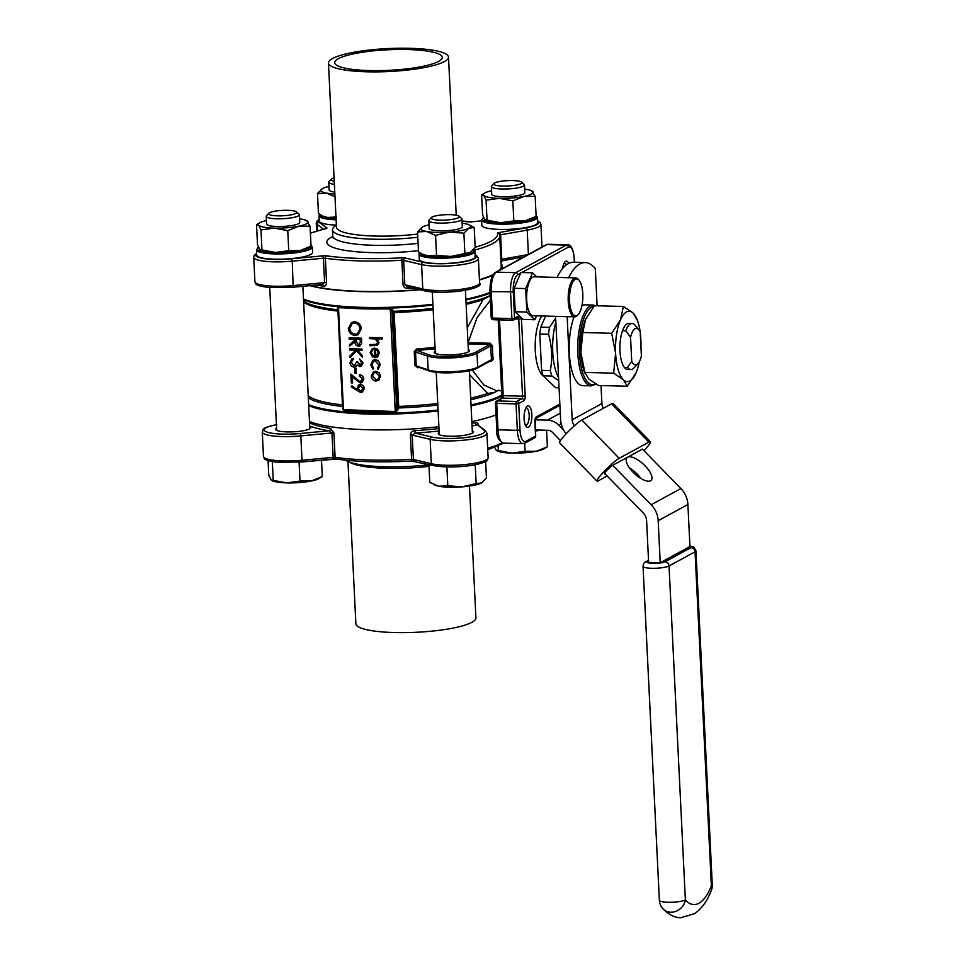 <?xml version="1.0" encoding="UTF-8"?>
<svg xmlns="http://www.w3.org/2000/svg" width="966" height="966" viewBox="0 0 966 966"><rect width="100%" height="100%" fill="white"/><g stroke="black" fill="none" stroke-linecap="round" stroke-linejoin="round"><path stroke-width="1.45" d="M496.198 450.168L497.43 451.013A24.875 4.758 177.2 0 0 511.823 453.126A24.875 4.758 177.2 0 0 536.359 451.231A24.875 4.758 177.2 0 0 544.196 448.719L547.396 446.799L536.359 451.231L525.106 451.303L511.823 453.126L496.198 450.168L494.677 447.463M498.323 450.591L498.106 446.075M547.396 446.799L546.587 430.232M525.106 451.303L524.707 443.249M322.306 476.564L311.257 480.996A24.875 4.758 177.2 0 0 319.106 478.496L322.306 476.564L321.497 460.118M300.003 481.068L286.721 482.891A24.875 4.758 177.2 0 0 311.257 480.996L300.003 481.068L299.086 462.219M273.233 480.356L271.108 479.933L272.34 480.778A24.875 4.758 -2.8 0 0 286.721 482.891L273.233 480.356L272.315 461.591M271.108 479.933L268.765 475.151L268.053 460.577M525.093 220.828A24.875 4.758 -2.8 0 0 532.93 218.316L536.13 216.396L525.093 220.828L513.827 220.9L500.557 222.723A24.875 4.758 -2.8 0 0 525.093 220.828M484.932 219.765L486.164 220.61A24.875 4.758 -2.8 0 0 500.557 222.723L484.932 219.765L482.589 214.971L481.611 194.951L484.811 193.019A24.875 4.758 -2.8 0 0 483.737 195.374A24.875 4.758 -2.8 0 0 499.362 198.344A24.875 4.758 -2.8 0 0 523.898 196.448A24.875 4.758 -2.8 0 0 532.809 191.582A24.875 4.758 -2.8 0 0 531.578 190.737A24.875 4.758 -2.8 0 0 524.659 189.131M336.494 216.988L327.583 217.447L323.586 216.299A24.875 4.758 -2.8 0 0 327.583 217.447A24.875 4.758 -2.8 0 0 336.047 218.34M299.991 250.592A24.875 4.758 -2.8 0 0 307.84 248.081L311.04 246.161L299.991 250.592L288.737 250.665L275.455 252.488A24.875 4.758 -2.8 0 0 299.991 250.592M259.842 249.53L261.061 250.375A24.875 4.758 -2.8 0 0 275.455 252.488L259.842 249.53L257.499 244.748L256.521 224.716L259.721 222.796A24.875 4.758 -2.8 0 0 258.647 225.15A24.875 4.758 -2.8 0 0 274.259 228.109A24.875 4.758 -2.8 0 0 298.796 226.213A24.875 4.758 -2.8 0 0 307.719 221.347A24.875 4.758 -2.8 0 0 306.488 220.502A24.875 4.758 -2.8 0 0 299.569 218.896M336.12 219.801A27.978 5.349 177.2 0 1 318.985 215.732L319.251 221.009A27.978 5.349 -2.8 0 0 336.373 225.09M419.304 259.407A27.978 5.349 -2.8 0 0 447.512 263.38A27.978 5.349 -2.8 0 0 475.187 256.666L474.934 251.389A27.978 5.349 177.2 0 1 436.958 258.224A27.978 5.349 177.2 0 1 419.039 254.118L419.304 259.407M256.727 255.096A27.978 5.349 -2.8 0 0 284.934 259.069A27.978 5.349 -2.8 0 0 312.61 252.355L312.356 247.079A27.978 5.349 177.2 0 1 284.68 253.78A27.978 5.349 177.2 0 1 256.473 249.808L256.727 255.096M481.817 225.32A27.978 5.349 -2.8 0 0 510.024 229.292A27.978 5.349 -2.8 0 0 537.712 222.591L537.446 217.314A27.978 5.349 177.2 0 1 509.77 224.015A27.978 5.349 177.2 0 1 481.563 220.043L481.817 225.32M481.72 482.771A24.875 4.758 177.2 0 1 481.684 482.807L486.441 477.977L485.632 461.422M476.141 483.592L462.086 486.864A24.875 4.758 -2.8 0 0 481.406 482.964L476.141 483.592L475.224 464.767M447.813 485.777L438.902 486.248A24.875 4.758 177.2 0 0 462.086 486.864L447.813 485.777L446.896 466.928M433.565 484.461L434.905 485.089A24.875 4.758 177.2 0 0 438.902 486.248L429.773 482.36L428.904 464.561M422.299 254.058L423.639 254.686A24.875 4.758 -2.8 0 0 427.636 255.845A24.875 4.758 -2.8 0 0 450.82 256.461A24.875 4.758 -2.8 0 0 470.128 252.561A24.875 4.758 -2.8 0 0 470.406 252.404A24.875 4.758 -2.8 0 0 470.454 252.368L450.82 256.461L436.547 255.374L427.636 255.845L422.299 254.058L418.507 251.957L417.529 231.925L426.441 231.466A24.875 4.758 -2.8 0 0 449.625 232.081A24.875 4.758 -2.8 0 0 468.945 228.181A24.875 4.758 -2.8 0 0 469.065 224.812A24.875 4.758 -2.8 0 0 465.069 223.665A24.875 4.758 -2.8 0 0 462.146 223.218M309.857 285.67A103.616 19.803 -2.8 0 0 361.658 291.599A103.616 19.803 -2.8 0 0 420.017 289.752M479.438 279.983A103.616 19.803 -2.8 0 0 492.829 275.201M501.39 269.152A103.616 19.803 -2.8 0 0 502.308 266.29A103.616 19.803 -2.8 0 0 501.137 263.549M475.163 247.284A100.512 19.199 -2.8 0 0 497.514 233.265A2.077 2.029 166.8 0 1 499.627 234.823L501.269 266.338A102.577 19.598 177.2 0 1 499.603 270.13M493.276 274.501A102.577 19.598 177.2 0 1 479.426 279.669M419.389 289.607A102.577 19.598 177.2 0 1 310.907 285.574M495.969 414.897A103.616 19.803 177.2 0 1 471.843 421.611M438.902 426.706A103.616 19.803 177.2 0 1 368.42 429.761A103.616 19.803 177.2 0 1 309.47 421.405M536.746 276.868L532.52 272.81L525.661 288.593L526.808 312.054L534.814 319.734L536.504 315.834M575.724 277.894L534.186 276.795A19.477 7.028 91.5 0 0 526.687 300.076A19.477 7.028 91.5 0 0 533.147 315.737L574.685 316.848A19.477 7.028 -88.5 0 1 568.225 301.175A19.477 7.028 -88.5 0 1 575.724 277.894A19.477 7.028 -88.5 0 1 578.405 279.488L579.202 280.466A18.439 6.653 91.5 0 0 572.319 283.062A18.439 6.653 91.5 0 0 569.554 301.006A18.439 6.653 91.5 0 0 578.296 314.469A18.439 6.653 91.5 0 0 582.824 297.576A18.439 6.653 91.5 0 0 579.202 280.466M532.52 272.81L520.928 272.497L514.069 288.279L515.216 311.74L523.222 319.42L534.814 319.734M541.697 315.967A32.904 11.882 91.5 0 0 535.249 349.559A32.904 11.882 91.5 0 0 543.858 376.438M531.843 414.547A10.771 3.888 -88.5 0 1 530.225 425.028A10.771 3.888 -88.5 0 1 526.204 426.537A10.771 3.888 -88.5 0 1 524.091 416.539A10.771 3.888 -88.5 0 1 526.736 406.674A10.771 3.888 -88.5 0 1 531.843 414.547M562.586 268.536A10.771 3.888 -88.5 0 1 564.965 261.931A10.771 3.888 -88.5 0 1 568.781 263.38M627.55 367.454L631.728 361.284A18.221 6.569 91.5 0 0 638.067 363.494A18.221 6.569 91.5 0 0 641.388 356.019L640.204 331.978A18.221 6.569 91.5 0 0 638.961 329.913A18.221 6.569 91.5 0 0 630.544 337.243L625.763 330.843A23.027 8.308 -88.5 0 1 632.09 323.501L628.854 323.417A23.027 8.308 91.5 0 0 622.515 330.758A23.027 8.308 91.5 0 0 619.979 350.924A23.027 8.308 91.5 0 0 624.302 367.37A23.027 8.308 91.5 0 0 627.622 369.447L630.87 369.531A23.027 8.308 -88.5 0 1 627.55 367.454L624.302 367.37M597.121 305.775L595.31 268.633A72.535 26.179 91.5 0 0 585.227 262.583A72.535 26.179 91.5 0 0 568.624 277.713M574.347 425.813A10.36 9.455 61.4 0 1 572.186 419.763L567.151 316.643M603.267 408.34A10.36 9.455 61.4 0 1 601.915 403.559L601.033 385.543M596.01 384.154L591.228 385.869A40.415 14.587 -88.5 0 1 577.813 353.375A40.415 14.587 -88.5 0 1 593.378 305.075L584.877 304.845A40.415 14.587 91.5 0 0 581.943 305.582M574.094 316.824A40.415 14.587 91.5 0 0 569.952 360.62A40.415 14.587 91.5 0 0 582.727 385.651L591.228 385.869M648.633 562.429L660.225 562.743L689.941 546.539L687.889 504.518A22.798 20.805 -118.6 0 0 680.885 488.542L642.438 449.118L627.574 457.22A16.579 6.472 42.8 0 0 626.898 457.739A16.579 6.472 42.8 0 0 634.674 473.751A16.579 6.472 42.8 0 0 651.241 480.259A16.579 6.472 42.8 0 0 644.25 464.996A16.579 6.472 42.8 0 0 627.574 457.22L612.722 465.31A6.219 0.749 -44.3 0 0 607.421 469.862A6.219 0.749 -44.3 0 0 604.378 473.859A6.219 0.749 -44.3 0 0 604.945 473.714L643.392 513.151A10.36 9.455 61.4 0 1 646.58 520.408L648.633 562.429M596.964 481.092L559.616 442.79A16.579 1.992 -44.3 0 1 565.533 434.459A16.579 1.992 -44.3 0 1 581.846 420.017L619.194 458.307A16.579 1.992 135.7 0 0 602.881 472.76A16.579 1.992 135.7 0 0 596.964 481.092A16.579 1.992 135.7 0 0 598.461 480.718L607.155 475.984M643.948 450.663A16.579 1.992 135.7 0 0 644.491 450.071A16.579 1.992 135.7 0 0 650.42 441.74A16.579 1.992 135.7 0 0 648.923 442.114L611.575 403.812A16.579 1.992 -44.3 0 1 613.072 403.45L650.42 441.74M619.194 458.307L648.923 442.114M581.846 420.017L611.575 403.812M555.559 316.341L560.594 419.449A22.798 20.805 -118.6 0 0 566.148 433.806M557.032 277.399A72.535 26.179 -88.5 0 1 573.635 262.269L585.227 262.583M660.225 562.743L658.172 520.71A22.798 20.805 -118.6 0 0 651.169 504.747L612.722 465.31M555.836 322.209A38.133 13.766 91.5 0 0 552.745 352.24A38.133 13.766 91.5 0 0 558.541 377.416M351.757 385.953L356.913 389.672L358.555 384.83L360.197 384.456C362.54 384.77 363.856 386.171 364.158 388.67L362.347 392.148L360.584 392.57L351.189 386.871L351.902 385.881L356.877 389.467M358.627 384.794L360.342 384.383C362.685 384.697 364.013 386.098 364.303 388.586L362.431 392.099M351.539 322.499L354.546 321.787C358.495 322.233 360.777 324.528 361.381 328.657L358.193 334.707M375.146 359.666C378.129 360.089 379.795 361.888 380.121 365.063L378.08 369.41L377.465 368.42L378.865 365.027L375.158 360.91L373.552 361.296L371.789 364.858L373.673 368.239L372.973 369.266L370.69 364.81L372.973 360.209L375.146 359.666L372.973 360.209M373.625 361.248L371.934 364.774M372.804 349.656L371.342 352.59L373.395 356.116L372.791 357.203L370.099 352.783L372.236 348.702L374.482 348.171L377.525 349.33L379.384 353.061L377.283 357.166M372.321 348.654L374.627 348.086L377.682 349.245L379.529 352.976L377.368 357.13M378.865 342.447L377.356 345.43L369.918 345.731L369.857 344.572L376.112 344.608L377.754 342.218L375.219 338.945L369.567 338.619L369.507 337.46L382.234 337.714L382.15 338.957L376.837 338.812L379.01 342.375L377.428 345.393M376.981 338.728L379.01 342.375M369.857 344.572L376.825 344.331M373.564 371.777L375.762 371.246L379.01 372.622L380.664 376.257L378.334 380.556M349.112 337.907L361.381 338.233L361.477 343.739L360.016 345.925L358.495 346.251C356.092 345.804 354.908 344.258 354.945 341.59L349.511 346.178L349.438 344.753L354.872 340.165L354.824 339.223L349.161 339.066L349.257 337.834L361.525 338.16L361.622 343.655L360.089 345.876M354.945 341.638L349.511 346.178M350.066 357.517L349.994 355.971L355.621 350.139L349.704 349.982L349.789 348.75L362.057 349.076L361.972 350.308L357.299 350.187L362.383 355.609L362.455 357.263L356.502 350.851L350.066 357.517L356.526 350.9M357.517 350.199L362.383 355.609M356.418 362.057L357.674 362.093L359.847 365.45L361.646 362.914L359.569 359.002L362.902 362.926L361.248 366.283L359.895 366.609L357.299 365.039L354.172 367.116C351.672 366.742 350.272 365.22 349.994 362.552L351.841 358.857L353.411 358.35L351.262 362.612L354.015 365.957L356.563 361.984L357.818 362.009L360.656 365.245M359.569 359.002L363.047 362.842L361.32 366.235M357.444 364.955L355.899 366.694M351.926 358.821L353.556 358.265L353.616 359.424L351.962 360.39L351.407 362.528L354.16 365.885L355.102 365.679M354.824 368.215L356.08 368.239L356.176 373.287L354.92 373.25L354.824 368.215M350.875 374.132L360.077 381.811L362.431 379.083L359.461 376.015L359.4 374.856C361.9 375.134 363.337 376.571 363.699 379.179L361.912 382.596L360.233 382.971L352.276 376.933L352.566 382.934L351.31 382.898L350.875 374.132L356.345 379.191L360.233 381.739L361.224 381.534M359.4 374.856L359.545 374.772C362.045 375.062 363.482 376.499 363.844 379.095L361.984 382.548M352.433 377.09L352.566 382.934M470.696 398.137A98.435 18.813 -2.8 0 0 487.673 393.452L469.548 374.627M419.655 367.527A98.435 18.813 177.2 0 1 417.59 367.684L414.933 365.438L414.257 351.612L416.672 348.992A98.435 18.813 -2.8 0 0 435.014 347.241M467.254 327.824L483.085 299.641A98.435 18.813 177.2 0 1 466.107 304.326M398.354 407.821L397.521 407.398L398.704 406.408L397.654 410.417L395.07 412.144L390.65 412.289A102.541 19.598 177.2 0 1 347.192 411.142L343.582 410.779L342.604 407.978M498.758 390.119L494.725 392.317A99.051 18.922 177.2 0 1 470.78 399.731M338.281 309.82L337.412 308.226L338.523 307.297L342.121 307.599A102.541 19.598 -2.8 0 0 385.579 308.758L390.01 308.661L392.727 309.688L394.128 312.598L392.848 312.018A0.833 0.616 155.9 0 1 393.633 311.402M435.207 351.177A17.617 3.369 -2.8 0 0 434.217 352.361A17.617 3.369 -2.8 0 0 451.979 354.86A17.617 3.369 -2.8 0 0 469.416 350.634A17.617 3.369 -2.8 0 0 468.317 349.559M490.366 300.233L477.083 317.597L468.063 342.664L490.221 343.256L492.515 345.768L490.897 345.804L489.834 344.476L468.039 343.896M492.515 345.768A47.66 17.195 91.5 0 0 493.167 359.231L491.114 361.465L489.641 361.429M472.277 370.038L483.773 384.927L496.126 390.602M525.419 425.221A8.706 3.139 91.5 0 0 525.818 425.294A8.706 3.139 91.5 0 0 529.163 414.897A8.706 3.139 91.5 0 0 526.277 407.894A8.706 3.139 91.5 0 0 525.878 407.954M566.33 264.901A8.706 3.139 91.5 0 0 564.506 263.15A8.706 3.139 91.5 0 0 564.108 263.211M487.673 393.452L494.725 392.317M466.047 303.046A99.051 18.922 -2.8 0 0 490.004 295.632L483.085 299.641M435.086 348.702A99.679 19.042 177.2 0 1 416.926 350.441L415.537 351.696L416.213 365.51L417.723 366.694M417.095 366.597L428.856 370.872C441.547 374.856 469.573 372.321 477.107 368.263L491.151 360.608M493.167 359.231L490.631 360.729L491.573 359.618A48.904 17.654 -88.5 0 1 490.897 345.804L476.999 353.387A26.939 5.144 177.2 0 1 452.8 357.831A26.939 5.144 177.2 0 1 427.479 356.043L414.257 351.612M395.07 412.144L397.521 407.398L392.824 311.958A0.833 0.652 151.4 0 1 393.597 311.293A99.051 18.922 -2.8 0 0 433.106 308.359M392.824 311.958L390.01 308.661M385.627 308.879A101.961 19.477 177.2 0 1 342.459 307.731L338.498 307.816L343.498 410.152L342.749 408.703M490.221 343.256L489.834 344.476L475.779 352.131A25.696 4.915 -2.8 0 1 452.692 356.369A25.696 4.915 -2.8 0 1 428.542 354.667L416.926 350.441L416.672 348.992M417.59 367.684L417.614 366.778M369.507 337.46L382.234 337.714M382.089 337.798L382.15 338.957M377.947 356.732L374.736 357.758L374.325 349.318L372.731 349.692L371.198 352.675L373.25 356.188L372.791 357.203M375.593 349.523L375.786 356.623L378.286 353.097L377.32 350.646L375.436 349.475L375.786 356.623L376.752 356.261M375.931 356.551L376.825 356.225M375.001 359.738C377.984 360.173 379.638 361.972 379.976 365.148L380.121 365.063M379.976 365.148L378.08 369.41M371.789 364.858L373.673 368.239M373.528 368.324L372.973 369.266M379.372 379.795L376.088 381.087C373.238 380.737 371.62 379.07 371.234 376.088L373.48 371.813L375.617 371.318L378.865 372.695L380.519 376.329L378.406 380.519M379.421 376.293L375.665 372.478L374.011 372.876L372.345 376.112L376.028 379.928L377.646 379.566L379.421 376.293M376.028 379.928L377.718 379.517M374.084 372.84L372.49 376.028L376.172 379.843M354.401 321.859C358.35 322.318 360.632 324.612 361.224 328.73L358.12 334.755L355.114 335.431C351.153 334.96 348.895 332.642 348.34 328.5L351.455 322.535L354.546 321.787M359.968 328.754C359.521 325.349 357.686 323.441 354.462 323.018L352.131 323.55L349.595 328.488C349.994 331.918 351.817 333.85 355.065 334.272L357.42 333.729L359.968 328.754M355.065 334.272L357.492 333.693M352.204 323.513L349.74 328.404C350.139 331.845 351.974 333.765 355.21 334.188M356.237 339.259L356.333 341.529L358.434 345.103L360.294 341.783L360.173 339.368L356.092 339.259L356.188 341.614L358.434 345.103L359.292 344.898M358.591 345.019L359.364 344.862M349.644 348.835L362.057 349.076M362.226 355.693L362.31 357.348M361.912 349.161L361.972 350.308M355.029 365.716L354.16 365.885M353.616 359.424L351.962 360.39M354.679 368.288L356.08 368.239M355.935 368.324L356.176 373.287M361.151 381.57L360.233 381.739M360.463 385.543L358.181 388.489L360.753 391.327L362.902 388.574L360.318 385.615L358.024 388.561L360.596 391.411L361.61 391.182M360.318 385.615L359.328 385.845M360.753 391.327L361.682 391.133M545.621 316.075L540.815 327.124A43.518 15.71 91.5 0 0 539.813 334.007L541.588 370.352A43.518 15.71 91.5 0 0 543.194 375.81L555.595 387.704L559.048 387.801M558.698 380.616L551.888 376.04L543.194 375.81M540.815 327.124L549.509 327.353L555.643 318.116M541.588 370.352L550.282 370.582C552.637 358.555 552.045 346.444 548.507 334.236L539.813 334.007M550.282 370.582A43.518 15.71 91.5 0 0 551.888 376.04M549.509 327.353A43.518 15.71 91.5 0 0 548.507 334.236M535.405 429.942L548.072 430.281A6.219 5.675 61.4 0 1 552.25 432.164L560.473 440.593M629.506 467.955A16.579 6.472 -137.2 0 1 640.856 478.448M563.782 430.353L558.734 425.173A16.579 15.13 -118.6 0 0 547.565 420.113L535.116 419.787M585.77 318.828A35.235 12.715 91.5 0 0 585.686 319.034A35.235 12.715 91.5 0 0 585.638 319.142A35.235 12.715 91.5 0 0 580.832 352.385A35.235 12.715 91.5 0 0 584.249 371.415L588.608 378.865L598.34 385.47L627.26 386.231L636.014 372.9A35.235 12.715 -88.5 0 1 623.384 379.783L627.26 386.231M623.36 306.464L620.462 319.963L611.695 333.294L615.608 353.315A35.235 12.715 -88.5 0 1 620.462 319.963A35.235 12.715 -88.5 0 1 633.092 313.069L623.36 306.464L594.44 305.703L585.638 319.142M585.686 319.034L582.788 332.521L580.832 352.385L585.167 373.89M640.229 332.413A35.235 12.715 -88.5 0 1 640.869 339.537A35.235 12.715 -88.5 0 1 640.941 346.975M639.359 361.61A35.235 12.715 -88.5 0 1 636.063 372.791A35.235 12.715 -88.5 0 1 636.014 372.9L636.063 372.791M637.451 320.519L633.092 313.069A35.235 12.715 -88.5 0 1 637.451 320.519A35.235 12.715 -88.5 0 1 640.156 331.857M613.651 373.178L615.608 353.315A35.235 12.715 91.5 0 0 623.384 379.783L613.651 373.178L584.744 372.405M611.695 333.294L582.788 332.521M625.763 330.843L622.515 330.758M632.09 323.501A23.027 8.308 -88.5 0 1 635.266 325.373A23.027 8.308 -88.5 0 1 635.423 325.578M630.544 337.243L631.728 361.284M638.067 363.494L634.131 367.817A23.027 8.308 -88.5 0 1 630.87 369.531M526.808 312.054L515.216 311.74M525.661 288.593L514.069 288.279M578.296 314.469L577.451 315.399A19.477 7.028 -88.5 0 1 574.685 316.848M347.941 461.482L355.874 623.746A60.097 11.483 -2.8 0 0 394.357 632.561A60.097 11.483 -2.8 0 0 475.924 617.878L469.476 486.055M345.55 460.166A64.239 12.28 -2.8 0 0 347.543 461.301L351.539 463.185A60.097 11.483 -2.8 0 0 386.315 468.305A60.097 11.483 -2.8 0 0 428.989 466.324M347.543 461.301A64.239 12.28 -2.8 0 0 384.722 466.771A64.239 12.28 -2.8 0 0 428.916 464.815M439.107 430.981A104.654 19.996 177.2 0 1 415.163 433.07L414.885 430.655C412.18 430.957 410.683 432.406 410.405 435.002L412.204 435.086L415.163 433.07L431.754 437.006A29.016 5.542 -2.8 0 0 467.568 437.284A29.016 5.542 -2.8 0 0 483.918 430.111L477.699 425.016L485.234 430.462A2.077 1.98 -54.1 0 0 483.918 430.111M478.81 425.946C478.411 423.446 477.216 422.347 475.248 422.673A2.077 1.364 -102.6 0 0 476.745 424.931A104.654 19.996 177.2 0 1 472.06 425.934M333.91 432.961L330.444 428.409A2.077 1.509 99.1 0 1 329.032 430.788L331.954 432.961L300.812 435.908L302.008 460.287L333.149 457.341L331.954 432.961L333.91 432.961L335.105 457.353A102.577 19.598 -2.8 0 0 370.28 460.033A102.577 19.598 -2.8 0 0 411.588 459.381L410.405 435.002M472.302 430.824A17.617 3.369 177.2 0 1 473.388 431.911A17.617 3.369 177.2 0 1 449.48 436.209A17.617 3.369 177.2 0 1 438.202 433.637A17.617 3.369 177.2 0 1 439.18 432.442M309.724 426.513A17.617 3.369 177.2 0 1 310.81 427.6A17.617 3.369 177.2 0 1 286.902 431.899A17.617 3.369 177.2 0 1 275.624 429.315A17.617 3.369 177.2 0 1 276.602 428.131M407.797 49.52A53.879 10.3 -2.8 0 0 334.659 62.681A53.879 10.3 -2.8 0 0 388.972 70.325A53.879 10.3 -2.8 0 0 442.295 57.417A53.879 10.3 -2.8 0 0 407.797 49.52M410.019 48.3A60.097 11.483 177.2 0 1 448.502 57.115A60.097 11.483 177.2 0 1 389.032 71.52A60.097 11.483 177.2 0 1 328.452 62.983A60.097 11.483 177.2 0 1 410.019 48.3M417.638 234.074A60.097 11.483 177.2 0 1 336.482 227.239L328.452 62.983M417.795 237.25A64.239 12.28 177.2 0 1 332.461 229.787A64.239 12.28 177.2 0 1 336.011 225.476L336.385 225.247M256.654 253.623A29.016 5.542 -2.8 0 0 291.66 258.779L322.813 255.833L323.405 258.224L292.263 261.17L293.157 287.252L268.596 287.482C253.358 285.344 256.388 283.992 254.915 281.661A31.081 5.941 -2.8 0 0 293.459 285.562L324.6 282.603L323.405 258.224L325.361 258.236A102.577 19.598 177.2 0 0 401.856 260.265L403.051 284.644C403.595 287.204 405.213 288.46 407.93 288.423L407.93 286.89M322.354 284.487A2.077 1.509 -80.9 0 1 323.489 286.19C325.349 286.347 326.375 285.151 326.556 282.615L325.361 258.236A2.077 1.437 98.1 0 1 326.713 255.857A4.142 0.797 -2.8 0 0 322.813 255.833M542.011 247.006L540.912 224.474A31.081 5.941 177.2 0 1 527.219 230.101L500.593 234.798L501.789 259.178L502.549 260.663L523.838 256.92M408.014 286.781L404.851 284.728L422.782 288.991L421.599 264.612L403.667 260.349L404.851 284.728L403.051 284.644M326.556 282.615L324.6 282.603L321.871 284.499L293.241 287.204M293.06 287.228L321.871 284.499M429.025 224.837A24.875 4.758 -2.8 0 0 422.577 226.95A24.875 4.758 -2.8 0 0 422.287 227.107A24.875 4.758 -2.8 0 0 426.441 231.466L435.569 235.354L449.625 232.081L463.897 233.156L468.945 228.181L474.197 227.553L475.175 247.574L470.128 252.561M440.206 220.151A14.092 2.693 -2.8 0 0 454.37 219.028A14.092 2.693 -2.8 0 0 459.043 216.203A14.092 2.693 -2.8 0 0 445.133 214.718A14.092 2.693 -2.8 0 0 431.428 217.555A14.092 2.693 -2.8 0 0 440.206 220.151M459.043 216.203L461.591 218.437A16.579 3.164 177.2 0 1 461.941 219.028A16.579 3.164 177.2 0 1 439.433 223.086A16.579 3.164 177.2 0 1 428.819 220.646A16.579 3.164 177.2 0 1 429.109 220.019L431.428 217.555M428.819 220.646L429.194 228.374A16.579 3.164 -2.8 0 0 439.808 230.802A16.579 3.164 -2.8 0 0 462.316 226.756L461.941 219.028M474.197 227.553L469.065 224.812M422.577 226.95L417.529 231.925M463.897 233.156L464.875 253.189M435.569 235.354L436.547 255.374M277.628 215.841A14.092 2.693 -2.8 0 0 291.804 214.718A14.092 2.693 -2.8 0 0 296.465 211.892A14.092 2.693 -2.8 0 0 282.555 210.395A14.092 2.693 -2.8 0 0 268.85 213.244A14.092 2.693 -2.8 0 0 277.628 215.841M296.465 211.892L299.013 214.114A16.579 3.164 177.2 0 1 299.363 214.718A16.579 3.164 177.2 0 1 276.856 218.763A16.579 3.164 177.2 0 1 266.242 216.336A16.579 3.164 177.2 0 1 266.531 215.708L268.85 213.244M266.242 216.336L266.616 224.064A16.579 3.164 -2.8 0 0 283.34 226.418A16.579 3.164 -2.8 0 0 299.738 222.434L299.363 214.718M266.447 220.526A24.875 4.758 -2.8 0 0 259.721 222.796M256.521 224.716L258.647 225.15L260.989 229.932L274.259 228.109L287.759 230.645L298.796 226.213L310.062 226.141L306.488 220.502M310.062 226.141L311.04 246.161M287.759 230.645L288.737 250.665M260.989 229.932L261.967 249.953M322.246 215.66L318.454 213.558L317.476 193.538L326.387 193.067A24.875 4.758 -2.8 0 0 334.852 193.961M334.067 177.889A14.092 2.693 -2.8 0 0 331.374 179.157A14.092 2.693 -2.8 0 0 334.224 181.21M334.381 184.349A16.579 3.164 177.2 0 1 328.766 182.26A16.579 3.164 177.2 0 1 329.056 181.632L331.374 179.157M328.766 182.26L329.14 189.976A16.579 3.164 -2.8 0 0 334.755 192.065M328.971 186.438A24.875 4.758 -2.8 0 0 322.511 188.551A24.875 4.758 -2.8 0 0 322.233 188.708A24.875 4.758 -2.8 0 0 326.387 193.067L335.516 196.955M322.511 188.551L317.476 193.538M502.731 186.076A14.092 2.693 -2.8 0 0 516.895 184.953A14.092 2.693 -2.8 0 0 521.555 182.127A14.092 2.693 -2.8 0 0 507.645 180.63A14.092 2.693 -2.8 0 0 493.952 183.48A14.092 2.693 -2.8 0 0 502.731 186.076M521.555 182.127L524.115 184.349A16.579 3.164 177.2 0 1 524.453 184.953A16.579 3.164 177.2 0 1 501.958 188.998A16.579 3.164 177.2 0 1 491.344 186.571A16.579 3.164 177.2 0 1 491.622 185.943L493.952 183.48M491.344 186.571L491.718 194.287A16.579 3.164 -2.8 0 0 508.43 196.641A16.579 3.164 -2.8 0 0 524.84 192.669L524.453 184.953M491.549 190.749A24.875 4.758 -2.8 0 0 484.811 193.019M481.611 194.951L483.737 195.374L486.079 200.167L499.362 198.344L512.849 200.88L523.898 196.448L535.152 196.364L531.578 190.737M512.849 200.88L513.827 220.9M486.079 200.167L487.057 220.188M535.152 196.364L536.13 216.396M437.84 405.044A99.051 18.922 177.2 0 1 398.33 407.978L397.497 407.495M397.654 410.417L396.821 409.934L391.942 310.364A0.833 0.652 151.4 0 1 392.727 309.688M343.582 410.779L345.103 409.753L345.043 410.417L345.103 409.753L395.275 411.528L390.276 309.192L385.579 308.758M345.176 410.393L347.192 411.142M390.65 412.289L347.506 410.791A101.961 19.477 -2.8 0 0 390.723 411.939L393.428 411.673M388.417 309.048A0.833 0.628 -35.2 0 0 388.549 309.035L340.02 307.743A0.833 0.688 157.8 0 0 340.153 307.768L342.459 307.731L340.153 307.768M483.616 217.519A27.145 5.192 -2.8 0 0 507.899 223.122A27.145 5.192 -2.8 0 0 536.094 215.623M319.867 214.404A27.145 5.192 -2.8 0 0 336.071 218.823M258.514 247.284A27.145 5.192 -2.8 0 0 282.796 252.887A27.145 5.192 -2.8 0 0 311.004 245.388M326.713 255.857A100.512 19.199 -2.8 0 0 401.663 257.837A4.142 0.797 -2.8 0 1 405.285 258.019L423.217 262.269A29.016 5.542 -2.8 0 0 459.019 262.559A29.016 5.542 -2.8 0 0 475.369 255.374L475.115 255.193M499.688 235.124L500.593 234.798A2.077 1.123 -100 0 0 499.337 232.492A4.142 0.797 -2.8 0 0 497.514 233.265M499.337 232.492L525.963 227.795A29.016 5.542 -2.8 0 0 537.639 221.129M481.611 220.912L471.625 221.854A4.142 0.797 -2.8 0 1 467.725 221.83A100.512 19.199 -2.8 0 0 462.038 221.105M319.178 219.548A29.016 5.542 -2.8 0 0 319.07 222.313L326.81 227.904A2.077 1.98 125.9 0 0 325.349 228.725A2.077 1.437 -103.6 0 0 324.999 228.894M310.412 233.277A100.512 19.199 -2.8 0 1 325.747 228.713A4.142 0.797 -2.8 0 0 326.81 227.904M418.447 250.689A70.458 13.464 177.2 0 1 344.886 250.327A70.458 13.464 177.2 0 1 332.739 236.477M486.164 459.901A29.016 5.542 177.2 0 1 465.527 466.143A29.016 5.542 177.2 0 1 433.142 465.455M411.625 461.011A4.142 0.797 177.2 0 1 414.305 461.048M332.932 458.995A4.142 0.797 177.2 0 1 335.963 458.959M336.651 459.031A2.077 1.437 -81.9 0 1 336.265 459.055L301.79 461.941M419.92 252.802A27.145 5.192 -2.8 0 0 437.212 257.246A27.145 5.192 -2.8 0 0 464.441 255.084A27.145 5.192 -2.8 0 0 473.533 249.663M520.638 273.173L517.752 274.742A14.502 5.241 91.5 0 0 513.248 291.804L514.54 318.212L519.273 315.628M499.507 319.891L503.214 395.686L522.534 396.193L518.754 318.985L521.423 318.635A4.142 1.497 91.5 0 0 521.326 317.597M521.423 318.635L525.202 395.843A4.142 1.497 91.5 0 1 523.922 400.709L518.718 403.546L520.01 429.967A14.502 5.241 91.5 0 0 525.902 441.353L535.562 436.089L534.862 421.864A4.142 1.497 91.5 0 1 536.154 416.986L559.845 404.078M574.359 262.293L574.178 258.586A14.502 5.241 91.5 0 0 568.274 247.199L521.833 272.521M572.186 419.763L601.915 403.559M689.917 546.019A9.322 1.787 177.2 0 1 690.98 547.637L664.982 561.801A9.322 1.787 177.2 0 1 652.944 563.395A9.322 1.787 177.2 0 1 647.594 561.343L648.548 560.823M433.179 309.675A98.435 18.813 177.2 0 1 394.128 312.598L398.704 406.408A98.435 18.813 -2.8 0 0 437.755 403.486M516.037 403.897L496.717 403.39L498.009 429.798L517.329 430.317L516.037 403.897L518.718 403.546A2.077 1.896 61.4 0 0 516.689 401.47L521.881 398.632L502.561 398.113L497.369 400.95L516.689 401.47A2.077 0.749 -88.5 0 0 516.037 403.897M308.214 395.71A98.435 18.813 -2.8 0 0 342.459 404.875M337.871 311.064A98.435 18.813 177.2 0 1 303.626 301.899M342.532 406.457A99.051 18.922 177.2 0 1 308.311 397.702M308.649 404.597A103.253 19.731 -2.8 0 0 367.732 413.074A103.253 19.731 -2.8 0 0 438.081 410.019M471.034 404.911A103.253 19.731 -2.8 0 0 501.861 394.973M432.949 305.087A103.253 19.731 177.2 0 1 341.686 307.031A103.253 19.731 177.2 0 1 303.517 299.653M490.016 293.205A103.253 19.731 177.2 0 1 465.902 299.967M303.578 301.018A99.051 18.922 -2.8 0 0 337.798 309.772M414.933 365.438L428.155 369.857A26.939 5.144 -2.8 0 0 453.477 371.644A26.939 5.144 -2.8 0 0 477.675 367.201L491.573 359.618M477.107 368.263A1.244 1.135 61.4 0 0 477.675 367.201L476.999 353.387A1.244 1.135 61.4 0 0 475.779 352.131M476.564 368.384A25.696 4.915 177.2 0 1 453.489 372.622A25.696 4.915 177.2 0 1 429.339 370.92M438.129 410.961A103.616 19.803 177.2 0 1 367.648 414.016A103.616 19.803 177.2 0 1 308.697 405.648M501.885 396.048A103.616 19.803 177.2 0 1 471.07 405.865M303.481 298.989A103.616 19.803 -2.8 0 0 432.913 304.29M465.853 299.206A103.616 19.803 -2.8 0 0 489.979 292.493M428.856 370.872A1.244 1.111 110 0 1 428.155 369.857L427.479 356.043A1.244 1.111 110 0 1 428.542 354.667M568.274 247.199A2.077 1.896 -118.6 0 0 566.245 245.123L546.925 244.603L496.403 272.146L515.723 272.654L566.245 245.123A16.579 5.977 -88.5 0 1 567.489 244.796L548.157 244.289A16.579 5.977 91.5 0 0 546.925 244.603A2.077 1.896 -118.6 0 0 546.032 244.821L548.157 244.289M513.248 291.804L491.259 291.635L492.551 318.055L511.871 318.563L510.579 292.155A16.579 5.977 -88.5 0 1 515.723 272.654A2.077 1.896 -118.6 0 1 517.752 274.742M342.725 408.497L337.846 308.927M518.295 317.428A2.077 0.749 91.5 0 1 518.754 318.985L515.578 318.901M512.403 320.181L493.385 319.686A2.077 0.749 -88.5 0 1 493.24 319.722A2.077 0.749 -88.5 0 1 492.551 318.055L491.356 317.597M498.009 429.798A16.579 5.977 91.5 0 0 503.515 443.14C498.589 440.846 496.319 436.306 496.681 429.496L498.009 429.798M525.902 441.353A2.077 1.896 -118.6 0 1 524.961 443.116L522.835 443.648A16.579 5.977 -88.5 0 1 517.329 430.317L520.01 429.967M546.032 244.821L495.51 272.364A2.077 1.896 -118.6 0 1 496.403 272.146A16.579 5.977 91.5 0 0 491.259 291.635L490.064 291.189M535.466 418.592A2.077 1.896 -118.6 0 0 536.154 416.986M535.55 435.787L535.562 436.089A2.077 1.896 -118.6 0 1 534.621 437.852A2.077 2.077 0 0 0 535.695 435.932L535.212 418.761M574.178 258.586L574.311 258.441C573.261 249.023 570.991 244.483 567.489 244.796M496.826 429.351L495.389 403.088L496.717 403.39A2.077 0.749 -88.5 0 1 497.369 400.95A2.077 1.896 61.4 0 0 496.476 401.168A2.077 2.077 0 0 0 495.389 403.088L495.534 402.931A2.077 1.896 61.4 0 1 496.476 401.168L501.668 398.33A2.077 1.896 61.4 0 1 502.561 398.113A2.077 0.749 91.5 0 0 503.214 395.686L502.018 395.227M525.202 395.843L522.534 396.193A2.077 0.749 91.5 0 1 521.881 398.632A2.077 1.896 61.4 0 1 523.922 400.709M514.54 318.212L511.871 318.563A2.077 0.749 -88.5 0 0 512.56 320.229A2.077 2.077 0 0 0 513.598 319.988A2.077 1.896 -118.6 0 0 514.54 318.212M519.672 316.015A2.077 1.896 61.4 0 1 518.802 317.15L513.598 319.988A2.077 1.896 -118.6 0 1 512.705 320.193A2.077 0.749 -88.5 0 1 512.56 320.229L493.24 319.722A2.077 2.077 0 0 1 491.223 317.754L489.931 291.334C490.016 280.925 491.875 274.598 495.51 272.364M491.114 361.465L490.861 360.765M658.172 520.71L687.889 504.518M651.169 504.747L680.885 488.542M558.734 425.173L561.222 423.808M547.565 420.113L560.292 413.182M647.594 561.343A4.142 3.779 61.4 0 0 645.807 561.765C644.539 561.898 643.61 563.407 643.03 566.293L659.367 900.288A13.476 2.572 -2.8 0 0 667.989 902.268A13.476 2.572 -2.8 0 0 685.377 899.974A67.354 24.307 91.5 0 0 711.387 885.798L695.049 551.803L669.04 565.967L685.377 899.974A13.476 11.749 -42.1 0 1 670.766 912.182A13.476 11.749 -42.1 0 1 662.821 908.668C669.04 914.874 675.089 917.881 680.958 917.7L694.626 913.655C704.926 906.18 708.79 896.545 711.338 890.447A13.476 8.972 -158.3 0 0 711.387 885.798A13.476 2.572 177.2 0 0 712.28 884.808L695.943 550.801A13.476 2.572 177.2 0 1 695.049 551.803A4.142 3.779 -118.6 0 0 690.98 547.637M664.982 561.801A4.142 3.779 61.4 0 1 669.04 565.967A13.476 2.572 177.2 0 1 651.652 568.274A13.476 2.572 -2.8 0 1 643.03 566.293M593.873 306.367A39.171 14.14 91.5 0 0 579.419 353.158A39.171 14.14 91.5 0 0 595.467 383.84M414.885 430.655A102.577 19.598 -2.8 0 0 438.987 428.53M471.927 423.386A102.577 19.598 -2.8 0 0 475.248 422.673M487.673 448.296A102.577 19.598 -2.8 0 0 502.103 442.839M309.543 422.866A102.577 19.598 -2.8 0 0 330.444 428.409M431.754 437.006A2.077 1.703 103.3 0 0 430.136 439.337L412.204 435.086L413.4 459.466L431.331 463.716A31.081 5.941 -2.8 0 0 466.288 464.429A31.081 5.941 -2.8 0 0 488.132 457.667L486.936 433.287A31.081 5.941 177.2 0 1 465.105 440.049A31.081 5.941 177.2 0 1 430.136 439.337L431.331 463.716A2.077 1.703 103.3 0 0 432.575 465.431C444.94 467.665 459.164 467.447 475.26 464.767C489.726 461.265 487.009 460.13 488.132 457.667M276.433 424.726A29.016 5.542 -2.8 0 0 266.882 432.019A29.016 5.542 -2.8 0 0 300.209 433.517L300.812 435.908A31.081 5.941 177.2 0 1 262.269 432.007L263.464 456.387A31.081 5.941 -2.8 0 0 302.008 460.287L301.694 461.99L332.847 459.043L333.149 457.341L335.105 457.353A2.077 1.437 -81.9 0 0 336.265 459.055C357.408 461.917 382.524 462.581 411.613 461.06L411.601 461.024M300.209 433.517L329.032 430.788A104.654 19.996 177.2 0 1 309.7 425.994M414.643 461.18A2.077 1.703 103.3 0 1 413.4 459.466L411.588 459.381L411.613 461.06L432.575 465.431M301.597 461.965L277.145 462.219C261.907 460.07 264.938 458.729 263.464 456.387M536.903 429.979A2.077 1.123 80 0 1 536.154 430.981A2.077 1.123 80 0 1 535.889 430.981M332.461 229.787L332.751 235.885A64.239 12.28 -2.8 0 0 418.085 243.347M499.784 235.861A102.577 19.598 177.2 0 1 474.415 250.17M412.965 288.073A102.577 19.598 177.2 0 1 407.93 288.423M323.489 286.19A102.577 19.598 177.2 0 1 316.969 285.006M528.402 254.432L527.219 230.101A2.077 1.123 -100 0 0 525.963 227.795M500.931 259.443L528.245 254.517M323.574 229.171L317.162 224.535A31.081 5.941 177.2 0 1 316.244 223.194L316.631 231.067M317.464 230.826L317.162 224.535A2.077 1.98 125.9 0 1 319.07 222.313M291.66 258.779L292.263 261.17A31.081 5.941 177.2 0 1 253.72 257.27L254.915 281.661M477.615 285.163A29.016 5.542 177.2 0 1 456.978 291.406A29.016 5.542 177.2 0 1 424.605 290.718A2.077 1.703 -76.7 0 1 422.782 288.991A31.081 5.941 -2.8 0 0 457.751 289.691A31.081 5.941 -2.8 0 0 479.583 282.929L478.399 258.55A31.081 5.941 177.2 0 1 456.556 265.312A31.081 5.941 177.2 0 1 421.599 264.612A2.077 1.703 -76.7 0 1 423.217 262.269M468.413 221.902A2.077 1.437 98.1 0 0 468.112 221.806A2.077 1.437 98.1 0 0 467.725 221.83M325.747 228.713A2.077 1.437 -103.6 0 0 325.361 228.725L310.4 233.132M475.091 254.577L476.685 255.724A2.077 1.98 125.9 0 0 475.369 255.374M401.663 257.837L401.856 260.265L403.667 260.349A2.077 1.703 -76.7 0 1 405.285 258.019M269.731 287.578L276.711 430.401M302.865 286.334L309.832 428.783M432.297 291.889L435.316 353.447M436.234 372.345L439.288 434.712M465.419 290.271L468.438 351.829M469.355 370.727L472.41 433.094M502.308 266.29L502.417 268.596M501.656 390.747L496.041 390.602M522.835 443.648L503.515 443.14M559.906 405.297L535.442 418.628M524.961 443.116L534.621 437.852M574.504 262.293L574.311 258.441M501.39 398.547L501.885 395.372L498.19 319.855M337.81 308.504L342.664 409.27M645.807 561.765L648.524 560.292M695.943 550.801L693.962 547.251L689.905 545.826M711.338 890.447A13.476 13.476 0 0 0 712.28 884.808M659.367 900.288A13.476 13.476 0 0 0 662.821 908.668M593.378 305.075L596.082 305.739M638.961 329.913L635.266 325.373M486.936 433.287L485.234 430.462M276.771 424.605C259.637 428.421 264.213 429.182 262.269 432.007M487.745 449.794L503.709 443.14M535.466 431.102L540.586 430.075M448.502 57.115L456.23 215.201M332.751 235.885L332.268 237.793M462.038 221.045L471.529 221.818L481.599 220.864M537.615 220.767L540.344 222.796L540.912 224.474M500.931 262.221L502.549 260.663M319.154 219.185L316.655 221.468L316.244 223.194M479.583 282.929C486.055 288.931 442.271 295.33 424.026 290.706L407 286.661M476.685 255.724L478.399 258.55M256.642 253.273L254.13 255.543L253.72 257.27M419.039 254.118L419.606 252.621M473.666 249.506L474.934 251.389M310.992 245.123L312.356 247.079M256.473 249.808L258.707 247.042M318.985 215.732L319.553 214.235M536.082 215.358L537.446 217.314M481.563 220.043L483.797 217.278M341.396 307.683L386.859 308.891"/></g></svg>
